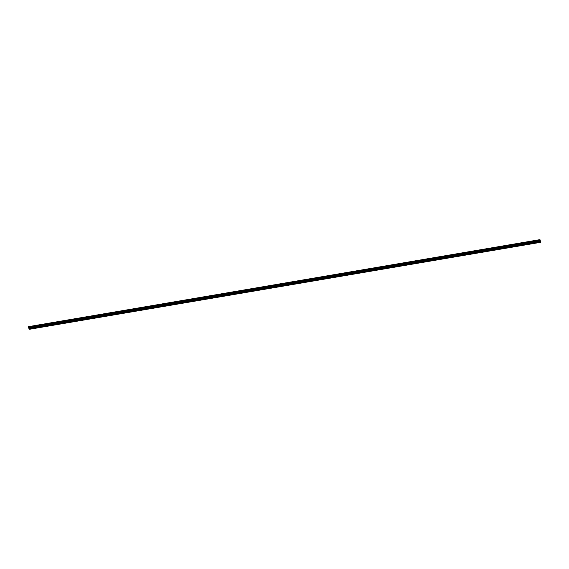 <?xml version="1.0" encoding="UTF-8"?>
<svg xmlns="http://www.w3.org/2000/svg" width="569" height="569" viewBox="0 0 569 569"><rect width="100%" height="100%" fill="white"/><g stroke="black" fill="none" stroke-linecap="round" stroke-linejoin="round"><path stroke-width="0.85" d="M536.987 240.388L538.644 240.111M525.976 242.259L527.634 241.981M514.959 244.137L516.616 243.852M503.949 246.007L505.599 245.73M492.932 247.878L494.589 247.607M481.915 249.755L483.572 249.478M470.904 251.626L472.562 251.349M459.887 253.504L461.544 253.226M448.87 255.374L450.527 255.097M437.86 257.252L439.517 256.975M426.842 259.123L428.5 258.845M415.832 261L417.482 260.716M404.815 262.871L406.472 262.594M393.798 264.741L395.455 264.464M382.788 266.619L384.445 266.342M371.77 268.49L373.428 268.212M360.753 270.367L362.41 270.09M349.743 272.238L351.4 271.961M338.726 274.116L340.383 273.831M327.708 275.986L329.366 275.709M316.698 277.857L318.356 277.587M305.681 279.735L307.338 279.457M294.671 281.605L296.321 281.328M283.654 283.483L285.311 283.206M272.636 285.353L274.294 285.076M261.626 287.231L263.283 286.954M250.609 289.102L252.266 288.824M239.592 290.979L241.249 290.695M228.582 292.85L230.239 292.573M217.564 294.721L219.221 294.443M206.554 296.598L208.204 296.321M195.537 298.469L197.194 298.192M184.52 300.347L186.177 300.069M173.509 302.217L175.167 301.94M162.492 304.095L164.149 303.81M151.475 305.966L153.132 305.688M140.465 307.836L142.122 307.566M129.448 309.714L131.105 309.436M118.437 311.584L120.087 311.307M107.42 313.462L109.077 313.185M96.403 315.333L98.06 315.055M85.393 317.21L87.05 316.933M74.375 319.081L76.033 318.804M63.358 320.959L65.015 320.674M52.348 322.829L54.005 322.552M41.331 324.7L42.988 324.422M30.321 326.578L31.971 326.3M536.603 240.267L538.26 239.99M525.592 242.145L527.25 241.861M514.575 244.016L516.232 243.738M503.558 245.886L505.215 245.609M492.548 247.764L494.205 247.487M481.53 249.635L483.188 249.357M470.513 251.512L472.17 251.235M459.503 253.383L461.16 253.105M448.486 255.261L450.143 254.983M437.476 257.131L439.126 256.854M426.458 259.009L428.116 258.724M415.441 260.879L417.098 260.602M404.431 262.75L406.088 262.473M393.414 264.628L395.071 264.35M382.396 266.498L384.054 266.221M371.386 268.376L373.044 268.099M360.369 270.247L362.026 269.969M349.359 272.124L351.009 271.84M338.342 273.995L339.999 273.717M327.324 275.865L328.982 275.588M316.314 277.743L317.971 277.466M305.297 279.614L306.954 279.336M294.28 281.491L295.937 281.214M283.27 283.362L284.927 283.085M272.252 285.24L273.909 284.962M261.235 287.11L262.892 286.833M250.225 288.988L251.882 288.703M239.208 290.859L240.865 290.581M228.197 292.729L229.855 292.452M217.18 294.607L218.837 294.329M206.163 296.477L207.82 296.2M195.153 298.355L196.81 298.078M184.136 300.226L185.793 299.948M173.118 302.103L174.775 301.819M162.108 303.974L163.765 303.697M151.091 305.845L152.748 305.567M140.081 307.722L141.731 307.445M129.063 309.593L130.721 309.316M118.046 311.471L119.703 311.193M107.036 313.341L108.693 313.064M96.019 315.219L97.676 314.942M85.001 317.089L86.659 316.812M73.991 318.967L75.649 318.683M62.974 320.838L64.631 320.56M51.964 322.708L53.614 322.431M40.947 324.586L42.604 324.309M29.929 326.457L31.587 326.179M28.884 327.723L28.983 328.206M29.047 329.046L540.465 241.789L540.216 240.274L539.526 239.72L28.45 326.663L29.047 329.046M28.45 326.663L29.047 326.848L29.389 328.733M29.474 329.28L540.55 242.337L540.465 241.789M29.46 329.174L540.543 242.23M29.19 327.666L540.273 240.73M29.183 327.616L540.266 240.68M29.047 326.848L540.13 239.905M29.375 328.654L540.45 241.711M29.268 328.228L540.351 241.292M29.239 328.071L540.315 241.135M29.225 328.007L540.308 241.064M29.204 327.851L540.287 240.907M29.168 327.438L540.244 240.495M29.161 327.374L540.237 240.431M29.133 327.218L540.216 240.274M29.119 327.147L540.201 240.21M29.069 326.947L540.152 240.004M29.062 326.905L540.145 239.969"/></g></svg>
